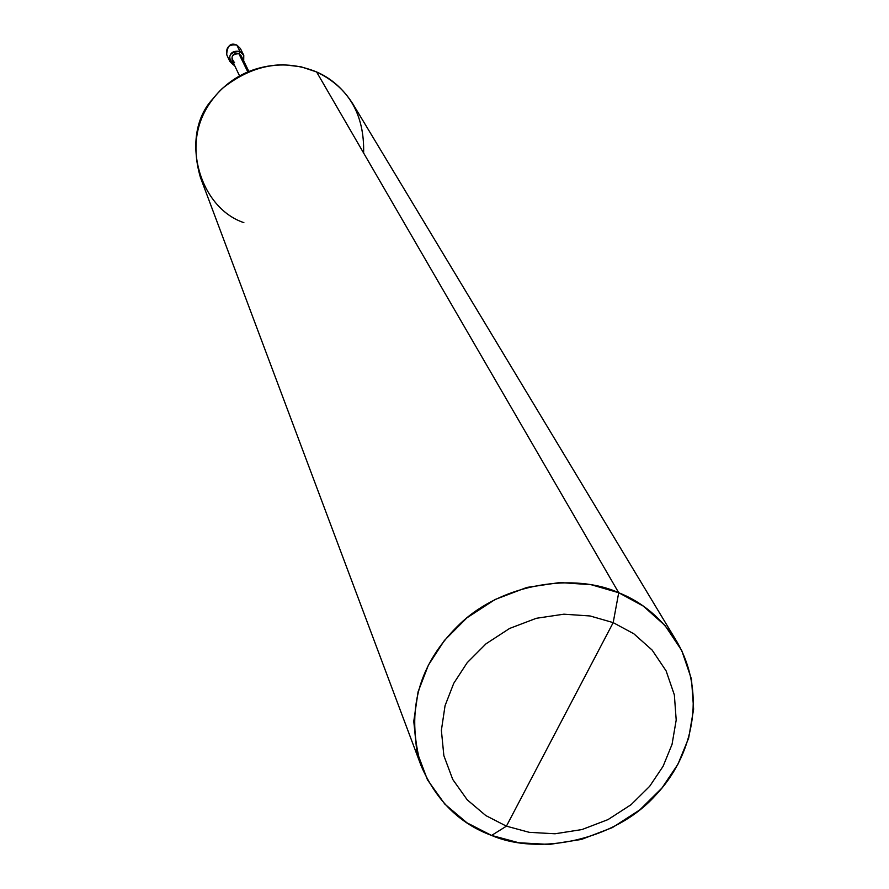 <?xml version="1.0" encoding="UTF-8"?>
<svg xmlns="http://www.w3.org/2000/svg" width="889" height="889" viewBox="0 0 889 889"><rect width="100%" height="100%" fill="white"/><g stroke="black" fill="none" stroke-linecap="round" stroke-linejoin="round"><path stroke-width="1.33" d="M239.963 51.44L243.775 55.374L243.697 60.919L243.53 54.851L239.963 51.44C232.062 50.34 228.695 53.684 229.884 61.452L233.518 64.986L233.94 64.097L233.518 64.986C226.906 56.596 229.051 52.073 239.963 51.44L238.885 53.696L239.963 51.44L236.841 45.106C229.006 44.017 225.673 47.317 226.851 55.029C225.673 47.317 229.006 44.017 236.841 45.106L239.963 51.44M234.54 65.353L233.518 64.986L234.54 65.353M236.774 45.072L236.807 45.072C230.662 42.35 227.273 45.539 226.673 54.629M243.53 54.851L240.386 48.484L236.818 45.072M421.186 765.929L200.425 177.433C190.224 142.407 197.491 112.781 222.206 88.544C252.765 64.286 284.224 58.752 316.584 71.942L618.711 592.73L643.336 606.12L665.094 625.6L681.73 650.504L691.486 679.129L693.62 709.155L688.642 738.137L677.951 764.196L661.961 788.021L639.847 809.857L612.41 827.581L581.45 839.427L549.424 844.439L518.82 842.761L491.584 835.438L506.419 826.159L529.299 832.337L555.025 833.771L581.962 829.559L607.998 819.602L631.068 804.689L649.659 786.321L663.094 766.285L672.04 744.382L676.196 720.046L674.351 694.876L666.117 670.895L652.126 650.07L633.846 633.79L613.188 622.622L633.846 633.79L652.126 650.07L666.117 670.895L674.351 694.876L676.196 720.046L672.04 744.382L663.094 766.285L649.659 786.321L631.068 804.689L607.998 819.602L581.962 829.559L555.025 833.771L529.299 832.337L506.419 826.159L613.188 622.622L590.074 615.966L563.87 614.188L536.3 618.299L509.608 628.445L486.039 643.792L467.181 662.705L453.757 683.297L445.056 705.666L441.377 730.347L443.855 755.628L452.734 779.431L467.236 799.833L485.772 815.546L506.419 826.159L491.584 835.438L466.969 822.814L444.833 804.123L427.476 779.831L416.808 751.461L413.774 721.301L418.074 691.831L428.409 665.083L444.4 640.469L466.892 617.855L495.04 599.519L526.91 587.418L559.837 582.539L591.118 584.706L618.711 592.73C574.783 572.827 503.441 582.973 460.724 623.156C418.563 663.127 405.384 710.711 421.186 765.929C436.155 800.489 459.624 823.659 491.584 835.438C538.845 855.807 614.844 840.405 655.071 795.811C692.976 756.595 706.877 693.887 677.14 642.114C662.016 618.622 642.536 602.153 618.711 592.73L613.188 622.622L506.419 826.159L485.772 815.546L467.236 799.833L452.734 779.431L443.855 755.628L441.377 730.347L445.056 705.666L453.757 683.297L467.181 662.705L486.039 643.792L509.608 628.445L536.3 618.299L563.87 614.188L590.074 615.966L613.188 622.622L618.711 592.73L316.584 71.942L301.015 66.786L283.558 64.719C254.076 65.408 230.484 76.821 212.771 98.968C179.778 134.039 197.414 207.126 243.864 222.639M239.541 75.865L232.173 60.385C231.373 55.196 233.607 52.973 238.885 53.696C231.618 54.129 230.184 57.129 234.585 62.73M241.619 59.285L241.008 55.507L238.885 53.696L247.764 71.82L238.885 53.696L241.275 55.985L248.831 71.376M363.623 153.03C364.534 114.592 348.855 87.555 316.584 71.942C331.097 78.176 343.154 88.778 352.755 103.735L677.14 642.114M226.851 55.029L229.884 61.452"/></g></svg>
